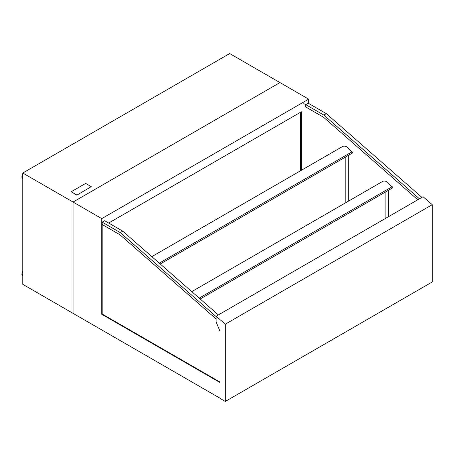 <?xml version="1.0" encoding="UTF-8"?>
<svg xmlns="http://www.w3.org/2000/svg" width="455" height="455" viewBox="0 0 455 455"><rect width="100%" height="100%" fill="white"/><g stroke="black" fill="none" stroke-linecap="round" stroke-linejoin="round"><path stroke-width="0.68" d="M109.035 222.825L109.035 223.246L109.035 222.825L301.381 111.776L301.381 170.289M300.505 112.283L300.505 170.79M220.055 331.467L220.055 398.415L225.305 401.441L432.25 281.964L432.25 204.682L225.305 324.165L216.114 316.214L216.114 321.901L220.055 331.467M216.114 316.214L423.059 196.731L432.25 204.682M225.305 401.441L225.305 324.165M303.786 103.575L305.754 104.707M216.114 318.983L120.012 234.803L102.187 224.508L102.187 222.154L104.661 220.72L122.753 231.163L218.36 314.917M104.593 220.766L102.187 222.154L120.274 232.596L216.114 316.549M122.753 231.163L120.274 232.596M22.773 276.213L22.75 276.202A4.123 2.377 -60 0 1 22.773 271.407M22.773 275.702A4.123 2.377 -60 0 1 22.773 273.597M22.773 178.792L22.75 178.781A4.123 2.377 -60 0 1 22.773 173.986M22.773 178.28A4.123 2.377 -60 0 1 22.773 176.176M220.055 398.227L73.045 313.353L73.045 202.048L73.045 313.353L22.773 284.324L22.773 173.019L229.69 53.559L279.962 82.582L73.045 202.048L279.962 82.582L308.666 99.156L101.749 218.622L101.749 314.274L102.187 314.024L220.055 382.075M22.773 173.019L101.749 218.622M345.823 202.68L345.823 156.85M345.971 202.594L345.971 156.765M348.302 201.246L348.302 155.417M385.897 218.19L385.897 191.76M386.045 218.104L386.045 191.68M388.377 216.756L388.377 190.332M102.187 222.154L102.187 314.024M220.055 382.581L101.749 314.274M305.84 104.576L308.228 103.194L326.32 113.636L421.927 197.385M308.666 103.444L308.666 99.156M159.25 263.138L352.005 151.851A0.62 0.358 60 0 1 352.625 152.92L160.234 263.997M151.828 256.631L342.439 146.584A4.123 3.162 27.8 0 1 347.995 147.847L351.726 152.01M191.765 291.621L382.513 181.494A4.123 3.162 27.8 0 1 388.07 182.762L391.8 186.925M199.193 298.127L392.079 186.766A0.62 0.358 60 0 1 392.693 187.835L200.177 298.986M91.256 186.652L85.648 183.411L71.219 191.743L76.832 195.149L91.256 186.652L76.832 195.149M71.219 191.743L76.832 194.979M417.775 199.785L323.579 117.271L305.754 106.982L305.754 104.627L323.841 115.069L419.447 198.818M305.754 104.627L308.228 103.194M323.841 115.069L326.32 113.636"/></g></svg>

